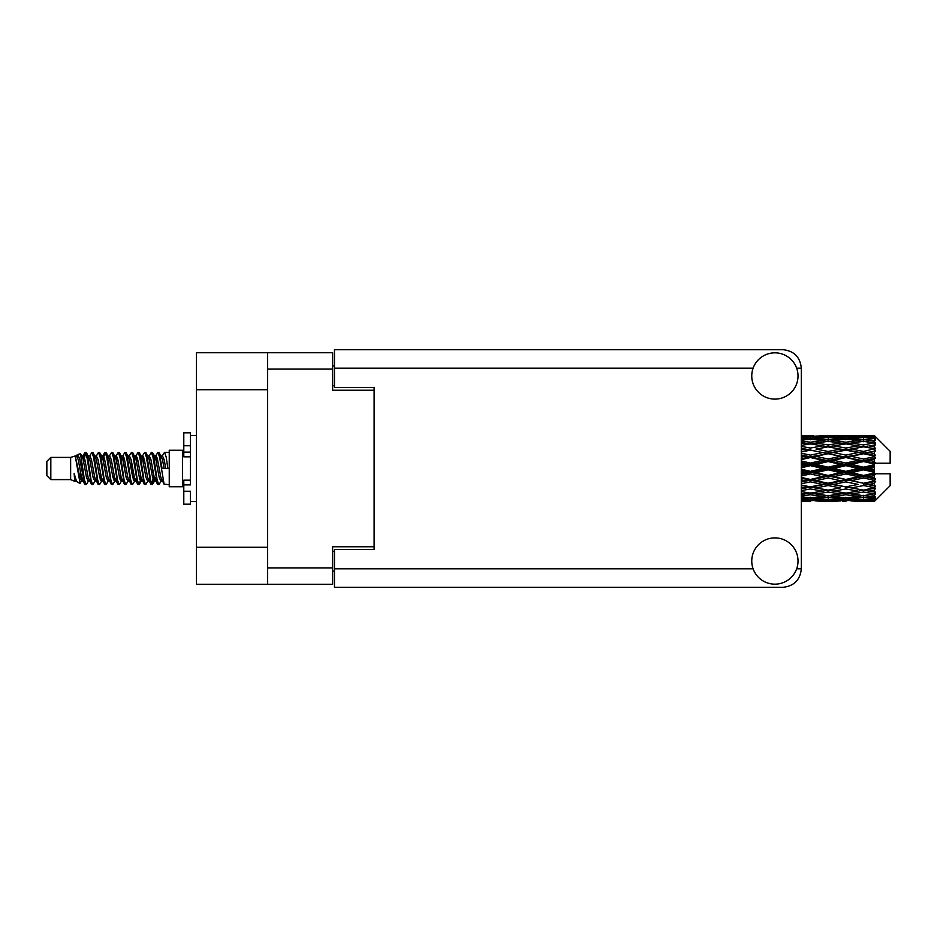 <?xml version="1.0" encoding="UTF-8"?>
<svg xmlns="http://www.w3.org/2000/svg" width="937" height="937" viewBox="0 0 937 937"><rect width="100%" height="100%" fill="white"/><g stroke="black" fill="none" stroke-linecap="round" stroke-linejoin="round"><path stroke-width="1.41" d="M267.584 389.722L196.477 389.722L196.477 352.71L332.623 352.71L332.623 390.249L374.121 390.249L374.121 387.473L374.121 549.527L334.474 549.527L334.474 568.829L753.114 568.829M374.121 549.527L374.121 546.751L332.623 546.751L332.623 584.29L196.477 584.29L196.477 547.278L267.584 547.278M196.477 389.722L196.477 547.278M267.584 584.29L267.584 352.71M334.474 571.066L332.623 571.066M332.623 365.934L334.474 365.934M774.887 584.161A23.132 23.132 0 0 0 798.019 561.029A23.132 23.132 0 0 0 774.887 537.897A23.132 23.132 0 0 0 751.755 561.029A23.132 23.132 0 0 0 774.887 584.161M774.887 399.103A23.132 23.132 0 0 0 798.019 375.971A23.132 23.132 0 0 0 774.887 352.839A23.132 23.132 0 0 0 751.755 375.971A23.132 23.132 0 0 0 774.887 399.103M374.121 387.473L334.474 387.473L334.474 349.677L782.817 349.677C793.979 350.848 800.151 357.02 801.322 368.171L801.322 568.829C800.151 579.98 793.979 586.152 782.817 587.323L334.474 587.323L334.474 568.829M50.821 479.603L50.821 457.397L46.85 461.367L46.85 475.633L50.821 479.603L70.638 479.603L74.773 481.313L75.522 480.529L74.925 481.044L76.576 481.044M50.821 457.397L70.638 457.397L70.638 479.603M169.246 468.5L169.246 486.736L182.469 486.736L182.469 450.264L169.246 450.264L169.246 468.5M70.638 457.397L75.241 455.991L80.102 483.515L76.611 481.595L74.128 473.501L74.773 481.313M80.758 473.572L79.891 477.448M80.102 483.515L83.182 477.39M77.338 454.621L80.5 453.742L82.772 468.5L82.772 474.672L79.575 458.275L77.338 454.621L75.967 456.471L76.576 455.956L78.228 459.622L81.531 477.378L82.585 480.529L83.721 480.622M147.613 455.956L149.276 455.956L151.337 452.372L152.989 457.092L157.475 484.218L159.231 484.218L161.668 480.095M151.337 452.372L152.626 452.782L153.809 457.092L157.123 479.908L158.775 484.628M155.05 456.905L157.943 452.372L159.595 457.092L164.092 484.218L169.246 484.628M161.89 456.471L164.549 452.372L166.2 457.092L167.864 468.5L162.078 468.5L159.231 452.782L162.488 459.622L164.139 468.5M82.772 474.672L85.244 484.628L86.544 484.218L88.968 480.095M82.772 468.5L84.424 479.908L86.075 484.628M83.182 459.61L85.244 452.372L86.895 457.092L91.393 484.218L93.15 484.218L95.351 480.529M85.244 452.372L86.544 452.782L87.727 457.092L91.03 479.908L92.681 484.628M88.137 455.956L89.788 455.956L91.861 452.372L93.513 457.092L97.998 484.218L99.755 484.218L102.18 480.095M100.224 479.287L100.88 475.118M91.861 452.372L93.15 452.782L94.332 457.092L97.635 479.908L99.287 484.628M100.809 480.622L101.36 477.39M94.742 455.956L96.394 455.956L98.467 452.372L100.118 457.092L104.604 484.218L106.361 484.218L108.563 480.529M98.467 452.372L99.755 452.782L100.938 457.092L104.253 479.908L105.904 484.628M103 459.61L105.073 452.372L106.724 457.092L111.222 484.218L112.979 484.218L115.403 480.095M113.436 479.287L114.091 475.118M105.073 452.372L106.361 452.782L107.556 457.092L110.859 479.908L112.51 484.628M114.033 480.622L114.572 477.39M109.02 456.471L111.679 452.372L113.33 457.092L117.828 484.218L119.585 484.218L122.009 480.095M120.053 479.287L120.709 475.118M111.679 452.372L112.979 452.782L114.162 457.092L117.465 479.908L119.116 484.628M120.639 480.622L121.189 477.39M115.403 456.905L118.296 452.372L119.948 457.092L124.434 484.218L126.19 484.218L128.392 480.529M118.296 452.372L119.585 452.782L120.768 457.092L124.071 479.908L125.722 484.628M121.178 455.956L122.841 455.956L124.902 452.372L126.554 457.092L131.039 484.218L132.796 484.218L135.221 480.095M133.265 479.287L133.921 475.118M124.902 452.372L126.19 452.782L127.373 457.092L130.688 479.908L132.34 484.628M133.85 480.622L134.401 477.39M128.837 456.471L131.508 452.372L133.159 457.092L137.657 484.218L139.414 484.218L141.018 477.39M139.871 479.287L140.527 475.118M131.508 452.372L132.796 452.782L133.991 457.092L137.294 479.908L138.945 484.628M135.221 456.905L138.114 452.372L139.765 457.092L144.263 484.218L146.02 484.218L148.222 480.529M138.114 452.372L139.414 452.782L140.597 457.092L143.9 479.908L145.551 484.628M141.838 456.905L144.731 452.372L146.383 457.092L150.869 484.218L152.626 484.218L154.23 477.39M151.747 484.3L153.75 475.118M144.731 452.372L146.02 452.782L147.203 457.092L150.506 479.908L152.157 484.628M83.662 461.882L85.665 452.7M103.48 461.882L104.148 457.713M116.223 459.61L116.774 456.378M116.703 461.882L117.359 457.713M122.829 459.61L123.379 456.378M123.309 461.882L123.965 457.713M136.052 459.61L136.603 456.378M136.533 461.882L137.189 457.713M142.658 459.61L143.209 456.378M143.138 461.882L143.794 457.713M155.882 459.61L156.42 456.378M156.362 461.882L157.018 457.713M157.943 452.372L159.231 452.782M869.103 468.5L874.291 467.282L874.291 469.718L869.103 468.5L863.574 468.5L801.322 482.063M833.696 468.5L845.865 465.642L858.058 468.5L845.865 471.358L833.696 468.5L828.167 468.5L801.322 474.509M801.322 467.786L810.435 465.642L822.627 468.5L810.435 471.358L801.322 469.214M874.291 435.471L869.103 435.518L874.291 435.471L875.615 436.783M874.291 435.974L863.574 436.701L851.405 436.045L874.291 435.974L875.615 437.122L874.291 435.623M874.291 436.724L874.291 437.474L869.103 437.075L874.291 436.724L875.615 437.602L874.291 436.103M874.291 438.457L863.574 439.921L851.405 438.598L863.574 437.497L874.291 438.457L875.615 439.277L874.291 437.474M874.291 439.968L874.291 441.268L869.103 440.601L875.615 440.367L874.291 438.75M874.291 442.814L863.574 444.946L851.405 443.037L863.574 441.315L875.615 443.26L874.291 441.268M874.291 445.005L874.291 446.785L869.103 445.883L875.615 444.888L874.291 443.26M874.291 448.8L863.574 451.458L851.405 449.081L863.574 446.844L875.615 448.835L874.291 446.785M874.291 451.529L874.291 453.66L869.103 452.583L875.615 450.908L874.291 449.362M874.291 456.014L874.291 456.659L863.574 459.036L851.405 456.331L863.574 453.731L874.291 456.014L875.615 455.64L874.291 453.66M874.291 459.107L874.291 461.461L869.103 460.278L874.291 459.107L875.615 458.017L874.291 456.659M874.291 464.014L874.291 464.705L863.574 467.2L851.405 464.354L863.574 461.543L874.291 464.014L874.291 463.218L875.58 463.218L874.291 461.461M875.58 463.218L890.15 463.218L890.15 451.318L875.017 436.185M874.291 467.282L874.291 464.705M874.291 472.295L874.291 472.986L863.574 475.457L851.405 472.646L863.574 469.8L874.291 472.295L874.291 469.718M875.017 500.815L890.15 485.682L890.15 473.782L874.291 473.782L874.291 472.986M874.291 475.539L874.291 477.893L869.103 476.722L874.291 475.539L875.58 473.782M874.291 480.341L874.291 480.986L863.574 483.269L851.405 480.669L863.574 477.964L874.291 480.341L875.615 478.983L874.291 477.893M874.291 483.34L874.291 485.471L869.103 484.417L874.291 483.34L875.615 481.36L874.291 480.986M874.291 487.638L863.574 490.156L851.405 487.919L863.574 485.542L874.291 487.638L875.615 486.092L874.291 485.471M874.291 490.215L874.291 491.995L869.103 491.117L874.291 490.215L875.615 488.165L874.291 488.2M874.291 493.74L863.574 495.685L851.405 493.963L863.574 492.054L874.291 493.74L875.615 492.112L874.291 491.995M874.291 495.732L874.291 497.032L869.103 496.399L874.291 495.732L875.615 493.74L874.291 494.186M874.291 498.25L863.574 499.503L851.405 498.402L863.574 497.078L874.291 498.25L875.615 496.633L874.291 497.032M874.291 499.526L874.291 500.276L869.103 499.925L874.291 499.526L875.615 497.723L874.291 498.543M854.731 501.518L863.574 501.541L851.405 500.955L863.574 500.299L874.291 500.897L875.615 499.398L874.291 500.276M874.291 500.897L863.574 501.377M874.291 501.377L869.103 501.482L874.291 501.377L875.615 499.878L874.291 501.026M875.615 500.217L874.291 501.529L875.615 500.217M810.435 501.541L801.603 501.518M819.301 501.518L837.01 501.518M801.322 501.424L807.12 501.541M801.322 500.791L804.918 500.955L801.322 501.108M806.839 500.487L804.918 500.955M810.435 501.178L810.435 499.655M823.564 501.248L822.627 501.482M828.167 501.541L815.975 500.955L828.167 500.299L840.325 500.955L828.167 501.377M863.574 501.541L872.429 501.518M845.865 501.541L842.539 501.541M801.322 499.702L810.435 498.929L822.627 499.925L810.435 500.686L801.322 500.135M801.322 498.027L804.918 498.402L801.322 498.753M808.49 497.606L804.918 498.402M810.435 498.929L810.435 497.207M825.427 499.269L822.627 499.925M814.042 500.487L815.975 500.955M828.167 500.299L828.167 498.671M842.258 500.487L840.325 500.955M832.759 501.248L833.696 501.482M845.865 501.178L845.865 499.655M858.995 501.248L858.058 501.482M845.865 500.686L833.696 499.925L845.865 498.929L858.058 499.925L845.865 500.686M828.167 499.503L815.975 498.402L828.167 497.078L840.325 498.402L828.167 499.503M801.322 496.013L810.435 494.771L822.627 496.399L810.435 497.828L801.322 496.774M801.322 493.412L804.918 493.963L801.322 494.49M810.435 494.771L810.435 492.944L804.918 493.963M826.938 495.521L822.627 496.399M812.391 497.606L815.975 498.402M828.167 497.078L828.167 495.286M843.909 497.606L840.325 498.402M830.908 499.269L833.696 499.925M845.865 498.929L845.865 497.207M860.845 499.269L858.058 499.925M849.484 500.487L851.405 500.955M863.574 500.299L863.574 498.671M868.166 501.248L869.103 501.482M845.865 497.828L833.696 496.399L845.865 494.771L858.058 496.399L845.865 497.828M828.167 495.685L815.975 493.963L828.167 492.054L840.325 493.963L828.167 495.685M801.322 490.59L810.435 488.962L822.627 491.117L810.435 493.12L801.322 491.632M801.322 487.24L804.918 487.919L801.322 488.599M810.435 488.962L810.435 487.146L801.322 488.763M801.322 483.785L810.435 481.864L822.627 484.417L804.918 487.919M828.167 492.054L828.167 490.215L822.627 491.117L828.167 490.215L833.696 491.117L845.865 488.962L858.058 491.117L845.865 493.12L810.435 487.146L815.975 487.919L828.167 485.542L840.325 487.919L828.167 490.156L815.975 487.919M810.435 492.944L815.975 493.963M845.865 494.771L845.865 492.944L840.325 493.963M829.386 495.521L833.696 496.399M862.356 495.521L858.058 496.399M847.821 497.606L851.405 498.402M863.574 497.078L863.574 495.286M866.315 499.269L869.103 499.925M810.435 486.865L801.322 485.038M801.322 479.873L804.918 480.669L801.322 481.442M810.435 481.864L810.435 480.177L804.918 480.669M828.167 485.542L828.167 483.785L810.435 487.146L801.322 485.448M828.167 483.269L815.975 480.669L828.167 477.964L840.325 480.669L822.627 484.417M828.167 490.156L840.325 487.919M845.865 488.962L845.865 487.146L851.405 487.919M863.574 492.054L863.574 490.215L859.159 490.929L863.574 490.215L869.103 491.117L828.167 483.785L833.696 484.417L845.865 481.864L858.058 484.417L845.865 486.865L833.696 484.417M845.865 492.944L851.405 493.963M864.804 495.521L869.103 496.399M801.322 476.019L810.435 473.923L822.627 476.722L810.435 479.451L801.322 477.413M801.322 471.803L804.918 472.646L801.322 473.478M810.435 473.923L810.435 472.471L804.918 472.646M810.435 479.451L810.435 480.177L815.975 480.669M828.167 477.964L828.167 476.394L822.627 476.722M845.865 481.864L845.865 480.177L828.167 483.785L801.322 478.245M845.865 479.451L833.696 476.722L845.865 473.923L858.058 476.722L845.865 479.451L845.865 480.177L840.325 480.669M845.865 486.865L858.058 484.417M863.574 485.542L863.574 483.785L869.103 484.417M863.574 490.156L875.615 488.165M828.167 475.457L815.975 472.646L828.167 469.8L840.325 472.646L828.167 475.457L828.167 476.394L833.696 476.722M801.322 463.522L804.918 464.354L801.322 465.197M810.435 465.642L810.435 464.529L801.322 466.567M801.322 459.587L810.435 457.549L822.627 460.278L810.435 463.077L810.435 464.529L804.918 464.354M810.435 471.358L810.435 472.471L815.975 472.646M828.167 469.8L828.167 468.5L822.627 468.5M845.865 473.923L845.865 472.471L840.325 472.646M863.574 477.964L863.574 476.394L845.865 480.177L851.405 480.669M863.574 475.457L863.574 476.394L858.058 476.722M863.574 483.269L801.322 470.433M875.615 481.36L863.574 483.785L875.615 486.092M828.167 467.2L815.975 464.354L828.167 461.543L840.325 464.354L828.167 467.2L828.167 468.5L810.435 464.529L815.975 464.354M810.435 463.077L801.322 460.981M801.322 455.558L804.918 456.331L801.322 457.127M810.435 457.549L810.435 456.823L801.322 458.755M801.322 451.962L810.435 450.135L822.627 452.583L810.435 455.136L810.435 456.823L804.918 456.331M828.167 461.543L828.167 460.606L810.435 464.529L801.322 462.491M828.167 459.036L815.975 456.331L828.167 453.731L840.325 456.331L828.167 459.036L828.167 460.606L822.627 460.278M845.865 465.642L845.865 464.529L828.167 468.5L845.865 472.471L851.405 472.646M845.865 463.077L833.696 460.278L845.865 457.549L858.058 460.278L845.865 463.077L845.865 464.529L840.325 464.354M845.865 471.358L845.865 472.471L863.574 476.394L869.103 476.722M863.574 469.8L863.574 468.5L858.058 468.5M875.404 473.782L863.574 476.394L875.615 478.983M810.435 455.136L801.322 453.215M801.322 448.401L804.918 449.081L801.322 449.76M810.435 450.135L801.322 451.552M801.322 445.368L810.435 443.88L822.627 445.883L810.435 448.038L810.435 449.854L804.918 449.081M828.167 453.731L810.435 456.823L815.975 456.331M828.167 451.458L815.975 449.081L828.167 446.844L840.325 449.081L828.167 451.458L828.167 453.215L822.627 452.583M845.865 457.549L845.865 456.823L828.167 460.606L833.696 460.278M845.865 455.136L833.696 452.583L845.865 450.135L858.058 452.583L845.865 455.136L845.865 456.823L840.325 456.331M863.574 461.543L863.574 460.606L845.865 464.529L851.405 464.354M863.574 459.036L863.574 460.606L858.058 460.278M863.574 467.2L863.574 468.5L801.322 454.937M874.291 466.087L863.574 468.5L874.291 470.913M810.435 448.038L801.322 446.41M801.322 442.51L804.918 443.037L801.322 443.588M801.322 440.226L810.435 439.172L822.627 440.601L810.435 442.229L810.435 444.056L804.918 443.037M828.167 446.844L815.975 449.081M845.865 450.135L822.627 445.883L828.167 446.785L845.865 443.88L858.058 445.883L845.865 448.038L833.696 445.883L828.167 446.785L828.167 444.946L815.975 443.037L828.167 441.315L840.325 443.037L828.167 444.946M845.865 448.038L845.865 449.854L828.167 453.215L833.696 452.583M863.574 446.844L845.865 449.854L840.325 449.081M863.574 453.731L845.865 456.823L851.405 456.331M863.574 451.458L863.574 453.215L858.058 452.583M875.615 458.017L863.574 460.606L869.103 460.278M810.435 442.229L801.322 440.987M801.322 438.247L804.918 438.598L801.322 438.973M808.49 439.394L804.918 438.598M826.938 441.479L822.627 440.601M810.435 444.056L815.975 443.037M845.865 442.229L833.696 440.601L845.865 439.172L858.058 440.601L845.865 442.229L845.865 444.056L840.325 443.037M875.615 448.835L858.058 445.883L863.574 446.785L868.002 446.071L863.574 446.785L863.574 444.946M875.615 450.908L863.574 453.215L845.865 449.854L851.405 449.081M875.615 455.64L863.574 453.215L869.103 452.583M828.167 439.921L815.975 438.598L828.167 437.497L840.325 438.598L828.167 439.921L828.167 441.714M801.322 436.865L810.435 436.314L822.627 437.075L810.435 438.071L801.322 437.298M801.322 435.892L804.918 436.045L801.322 436.209M806.839 436.513L804.918 436.045M810.435 438.071L810.435 439.793M825.427 437.731L822.627 437.075M812.391 439.394L815.975 438.598M843.909 439.394L840.325 438.598M829.386 441.479L833.696 440.601M862.356 441.479L858.058 440.601M845.865 444.056L851.405 443.037M845.865 438.071L833.696 437.075L845.865 436.314L858.058 437.075L845.865 438.071L845.865 439.793M828.167 436.701L815.975 436.045L840.325 436.045L828.167 436.701L828.167 438.329M810.435 435.459L801.322 435.576M801.603 435.482L813.761 435.459M810.435 435.822L810.435 437.345M823.564 435.752L822.627 435.518M814.042 436.513L815.975 436.045M842.258 436.513L840.325 436.045M830.908 437.731L833.696 437.075M860.845 437.731L858.058 437.075M847.821 439.394L851.405 438.598M863.574 439.921L863.574 441.714M864.804 441.479L869.103 440.601M845.865 435.822L833.696 435.518L858.058 435.518L845.865 435.822L845.865 437.345M845.865 435.459L849.191 435.459M837.01 435.482L819.301 435.482M832.759 435.752L833.696 435.518M858.995 435.752L858.058 435.518M849.484 436.513L851.405 436.045M863.574 436.701L863.574 438.329M866.315 437.731L869.103 437.075M872.429 435.482L854.731 435.482M868.166 435.752L869.103 435.518M74.128 480.177L74.925 481.044M81.203 456.12L82.128 456.471L83.182 459.622L86.485 477.378L88.137 481.044L88.734 480.529M93.15 452.782L96.394 459.622L99.709 477.378L101.36 481.044L101.957 480.529M104.663 468.5L105.483 463.698M106.361 452.782L109.617 459.622L112.92 477.378L114.572 481.044L116.223 481.044M119.585 452.782L122.841 459.622L126.144 477.378L127.795 481.044L129.447 481.044M131.098 468.5L131.918 463.698M132.796 452.782L136.052 459.622L139.355 477.378L141.007 481.044L141.838 480.095M146.02 452.782L149.276 459.622L152.579 477.378L154.23 481.044L155.882 477.39M74.128 473.501L76.611 481.595M82.351 456.905L83.182 455.956L84.834 459.622L88.137 477.378L91.393 484.218M96.394 455.956L98.057 459.622L101.36 477.378L104.604 484.218M107.966 455.956L109.617 455.956L111.269 459.622L114.572 477.378L117.828 484.218M122.841 455.956L124.492 459.622L127.795 477.378L131.039 484.218M131.918 473.302L132.749 468.5M135.455 456.471L136.052 455.956L137.704 459.622L141.007 477.378L144.263 484.218M149.276 455.956L150.927 459.622L154.23 477.378L157.475 484.218M160.836 455.956L162.488 455.956L164.139 459.622L165.79 468.5M75.241 455.991L79.879 477.378L81.531 481.044L82.128 480.529M86.544 452.782L89.788 459.622L93.091 477.378L94.742 481.044L96.394 481.044M101.36 459.61L103.011 455.956L101.36 455.956L103.011 459.622L106.314 477.378L107.966 481.044L109.617 481.044M112.979 452.782L116.223 459.622L119.526 477.378L121.178 481.044L121.787 480.529M124.492 468.5L125.312 463.698M126.19 452.782L129.447 459.622L132.749 477.378L134.401 481.044L134.998 480.529M139.414 452.782L142.658 459.622L145.961 477.378L147.613 481.044L149.276 481.044M155.284 456.471L155.882 455.956L154.23 455.956L155.882 459.622L159.185 477.378L160.836 481.044L161.433 480.529M89.788 455.956L91.439 459.622L94.742 477.378L97.998 484.218M103.011 455.956L104.663 459.622L107.966 477.378L111.222 484.218M115.626 456.471L116.223 455.956L117.875 459.622L121.178 477.378L124.434 484.218M127.795 455.956L129.447 455.956L131.098 459.622L134.401 477.378L137.657 484.218M141.007 455.956L142.658 455.956L144.31 459.622L147.613 477.378L150.869 484.218M151.747 473.302L152.579 468.5M155.882 455.956L157.533 459.622L160.836 477.378L164.092 484.218M875.404 463.218L801.322 448.237M190.398 480.177L183.793 480.177L183.793 484.886L190.398 484.886L190.398 445.754L183.793 445.754L183.793 432.812L190.398 432.812L190.398 452.114L183.793 452.114L183.793 456.823L190.398 456.823M183.793 484.886L183.793 504.188L190.398 504.188L190.398 491.246L183.793 491.246M183.793 445.754L183.793 452.114M267.584 567.904L332.623 567.904M332.623 369.096L267.584 369.096M332.623 551.249L334.474 551.249M334.474 385.751L332.623 385.751M796.673 568.829L801.322 568.829M801.322 368.171L796.673 368.171M753.114 368.171L334.474 368.171M190.398 456.764L183.793 456.764M190.398 480.236L183.793 480.236M182.469 482.379L183.793 482.379M824.841 501.541L831.494 501.541M860.26 501.541L866.901 501.541M824.841 435.459L831.494 435.459M860.26 435.459L866.901 435.459M164.549 452.372L169.246 452.372M182.469 454.621L183.793 454.621M80.5 453.742L82.128 456.471M139.414 484.218L141.616 480.529M152.626 484.218L154.828 480.529M81.531 455.956L83.182 455.956M88.137 481.044L89.788 481.044M101.36 481.044L103.011 481.044M134.401 455.956L136.052 455.956M141.007 481.044L142.658 481.044M154.23 481.044L155.882 481.044M82.585 456.471L84.787 452.782M99.755 452.782L101.957 456.471M152.626 452.782L154.828 456.471M74.925 455.956L76.576 455.956M81.531 481.044L83.182 481.044M114.572 455.956L116.223 455.956M121.178 481.044L122.841 481.044M134.401 481.044L136.052 481.044M160.836 481.044L162.488 481.044M82.585 480.529L84.787 484.218M102.402 456.471L104.604 452.782M190.398 501.541L196.477 501.541M190.398 435.459L196.477 435.459"/></g></svg>

